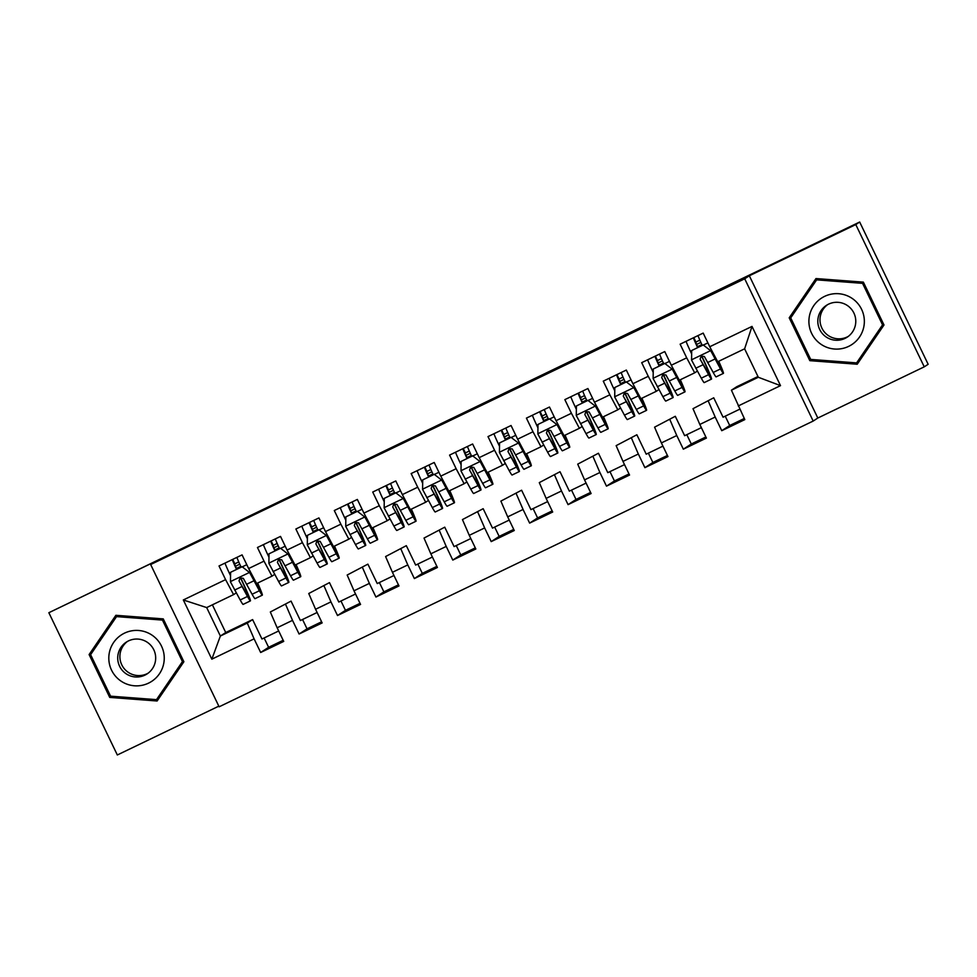 <?xml version="1.0" encoding="UTF-8"?>
<svg xmlns="http://www.w3.org/2000/svg" width="977" height="977" viewBox="0 0 977 977"><rect width="100%" height="100%" fill="white"/><g stroke="black" fill="none" stroke-linecap="round" stroke-linejoin="round"><path stroke-width="1.47" d="M924.242 366.839L855.779 224.576L749.335 275.77L817.81 418.034L924.242 366.839L928.15 364.287L859.675 222.023L714.822 291.696L48.85 612.713L117.325 754.977L218.824 706.151M817.81 418.034L813.182 421.063L219.129 706.798L150.653 564.535L744.706 278.787L813.182 421.063M212.388 604.824L225.724 632.534L220.375 636.027L211.826 659.17L254.093 638.848L260.664 652.489L283.721 641.401L277.15 627.759L292.514 620.358L299.084 634.012L322.141 622.923L315.571 609.269L330.947 601.881L337.505 615.522L360.562 604.433L353.992 590.792L369.367 583.391L375.937 597.045L398.995 585.956L392.424 572.302L407.788 564.914L414.358 578.567L437.415 567.478L430.845 553.825L446.22 546.424L452.791 560.077L475.836 548.989L469.265 535.335L484.641 527.946L491.211 541.6L514.268 530.511L507.698 516.857L523.061 509.469L529.632 523.11L552.689 512.021L546.119 498.38L561.494 490.979L568.064 504.633L591.109 493.544L584.551 479.89L599.915 472.502L606.485 486.143L629.542 475.054L622.972 461.413L638.335 454.012L644.905 467.665L667.963 456.577L661.392 442.923L676.768 435.534L683.338 449.188L706.395 438.099L699.825 424.445L715.188 417.045L721.759 430.698L744.816 419.609L731.419 390.202L758.323 377.269L744.621 348.813L717.729 361.746L709.742 346.75L752.009 326.416L780.513 385.634L738.246 405.956M211.826 659.17L183.322 599.963L225.589 579.63L233.576 594.627L236.226 592.905M709.742 346.75L703.184 333.096L680.126 344.185L686.697 357.838L671.321 365.227L664.751 351.573L641.694 362.662L648.264 376.316L632.901 383.717L626.33 370.063L603.273 381.152L609.843 394.806L594.468 402.194L587.898 388.541L564.853 399.63L571.423 413.283L556.047 420.672L549.477 407.03L526.42 418.119L532.99 431.761L517.627 439.161L511.056 425.508L487.999 436.597L494.57 450.25L479.194 457.639L472.624 443.998L449.579 455.087L456.137 468.728L440.774 476.129L434.203 462.475L411.146 473.564L417.716 487.218L402.353 494.606L395.783 480.953L372.725 492.042L379.296 505.695L363.92 513.096L357.35 499.442L334.293 510.531L340.863 524.185L325.5 531.573L318.929 517.92L295.872 529.009L302.443 542.662L287.067 550.051L280.509 536.41L257.452 547.499L264.022 561.14L248.646 568.541L242.076 554.887L219.019 565.976L225.589 579.63M683.338 449.188L691.289 443.998L686.794 434.667M691.289 443.998L705.858 436.988M606.485 486.143L614.435 480.953L609.953 471.622M614.435 480.953L629.005 473.955M529.632 523.11L537.594 517.92L533.1 508.59M537.594 517.92L552.152 510.922M452.791 560.077L460.741 554.887L456.247 545.557M460.741 554.887L475.31 547.877M375.937 597.045L383.888 591.854L379.394 582.524M383.888 591.854L398.457 584.844M299.084 634.012L307.034 628.822L302.552 619.491M307.034 628.822L321.604 621.812M260.664 652.489L268.614 647.299L264.12 637.969M268.614 647.299L283.183 640.301M337.505 615.522L345.467 610.332L340.973 601.002M345.467 610.332L360.037 603.334M414.358 578.567L422.32 573.377L417.826 564.047M422.32 573.377L436.878 566.367M491.211 541.6L499.162 536.41L494.68 527.079M499.162 536.41L513.731 529.4M568.064 504.633L576.015 499.442L571.521 490.112M576.015 499.442L590.584 492.432M644.905 467.665L652.868 462.475L648.374 453.145M652.868 462.475L667.438 455.465M721.759 430.698L729.709 425.508L725.227 416.178M729.709 425.508L744.279 418.498M713.723 397.798L692.998 408.691L713.723 397.798L723.065 417.216L739.797 409.168M715.188 417.045L708.362 401.291M699.825 424.445L692.998 408.691M752.009 326.416L744.621 348.813M675.29 416.287L654.578 427.169L675.29 416.287L684.645 435.705L701.364 427.657M676.768 435.534L669.941 419.78M661.392 442.923L654.578 427.169M686.697 357.838L694.671 372.835L697.322 371.113M694.671 372.835L679.308 380.236L671.321 365.227M636.87 434.765L616.145 445.646L636.87 434.765L646.212 454.183L662.943 446.135M638.335 454.012L631.521 438.258M622.972 461.413L616.145 445.646M648.264 376.316L656.251 391.325L658.901 389.591M656.251 391.325L640.875 398.714L632.901 383.717M598.449 453.243L577.725 464.136L598.449 453.243L607.792 472.66L624.511 464.625M599.915 472.502L593.088 456.735M584.551 479.89L577.725 464.136M609.843 394.806L617.818 409.803L620.48 408.068M617.818 409.803L602.455 417.191L594.468 402.194M560.016 471.732L539.292 482.614L560.016 471.732L569.359 491.15L586.09 483.102M561.494 490.979L554.667 475.225M546.119 498.38L539.292 482.614M571.423 413.283L579.398 428.292L582.048 426.558M579.398 428.292L564.022 435.681L556.047 420.672M521.596 490.21L500.871 501.103L521.596 490.21L530.938 509.628L547.67 501.592M523.061 509.469L516.247 493.703M507.698 516.857L500.871 501.103M532.99 431.761L540.977 446.77L543.627 445.036M540.977 446.77L525.602 454.158L517.627 439.161M483.163 508.699L462.451 519.581L483.163 508.699L492.518 528.117L509.237 520.069M484.641 527.946L477.814 512.192M469.265 535.335L462.451 519.581M494.57 450.25L502.544 465.247L505.194 463.525M502.544 465.247L487.181 472.648L479.194 457.639M444.743 527.177L424.018 538.071L444.743 527.177L454.085 546.595L470.816 538.547M446.22 546.424L439.394 530.67M430.845 553.825L424.018 538.071M456.137 468.728L464.124 483.737L466.774 482.003M464.124 483.737L448.748 491.126L440.774 476.129M406.322 545.667L385.597 556.548L406.322 545.667L415.665 565.085L432.396 557.037M407.788 564.914L400.973 549.159M392.424 572.302L385.597 556.548M417.716 487.218L425.703 502.215L428.353 500.493M425.703 502.215L410.328 509.615L402.353 494.606M367.889 564.144L347.177 575.026L367.889 564.144L377.244 583.562L393.963 575.514M369.367 583.391L362.54 567.637M353.992 590.792L347.177 575.026M379.296 505.695L387.271 520.704L389.921 518.97M387.271 520.704L371.907 528.093L363.92 513.096M329.469 582.622L308.744 593.515L329.469 582.622L338.811 602.04L355.543 594.004M330.947 601.881L324.12 586.115M315.571 609.269L308.744 593.515M340.863 524.185L348.85 539.182L351.5 537.448M348.85 539.182L333.475 546.57L325.5 531.573M291.048 601.111L270.324 611.993L291.048 601.111L300.391 620.529L317.122 612.481M292.514 620.358L285.687 604.604M277.15 627.759L270.324 611.993M302.443 542.662L310.417 557.672L313.08 555.937M310.417 557.672L295.054 565.06L287.067 550.051M225.724 632.534L252.616 619.589L247.266 623.082L220.375 636.027L206.672 607.572L233.576 594.627M254.093 638.848L247.266 623.082M264.022 561.14L271.997 576.149L274.647 574.415M271.997 576.149L256.633 583.538L248.646 568.541M855.779 224.576L859.675 222.023M150.653 564.535L155.282 561.506L48.85 612.713M749.335 275.77L744.706 278.787M731.419 390.202L736.768 386.709L757.957 376.524M278.689 630.971L261.958 639.007L252.616 619.589M183.322 599.963L206.672 607.572M758.323 377.269L780.513 385.634M163.269 618.893L115.872 615.302L89.102 654.566L109.729 697.407L157.114 700.997L183.884 661.734L163.269 618.893M789.208 317.806L809.823 360.66L857.22 364.238L883.99 324.987L863.375 282.133L815.978 278.555L789.208 317.806L789.819 317.415L810.434 360.257L857.501 363.823M116.202 615.327L89.713 654.163L110.328 697.016L157.407 700.582M89.713 654.163L89.102 654.566M816.296 278.579L789.819 317.415M810.434 360.257L809.823 360.66M238.742 561.922L234.59 563.973L236.752 569.31M242.125 566.758L249.66 572.595L242.125 566.758L230.596 572.302L230.45 581.84L240.183 599.976A32.644 1.307 64.3 0 0 243.102 604.409L250.405 600.892A32.644 1.307 64.3 0 0 241.124 578.677L240.647 577.663M230.548 575.722L229.314 573.084A15.571 0.623 -115.7 0 1 224.991 563.106M249.856 572.473L257.488 586.493A27.1 1.087 64.3 0 0 259.919 590.157A27.1 1.087 64.3 0 0 257.378 583.184M249.66 572.595L259.394 590.731A32.644 1.307 64.3 0 0 262.312 595.164A32.644 1.307 64.3 0 0 257.647 583.049M242.308 566.636L230.596 572.302M262.312 595.164L255.021 598.669A32.644 1.307 -115.7 0 1 252.09 594.248L243.273 578.299L240.098 577.92L239.023 580.875L247.486 596.458A32.644 1.307 64.3 0 0 250.405 600.892M240.44 577.749A27.1 1.087 -115.7 0 1 247.999 595.897A27.1 1.087 -115.7 0 1 245.581 592.221L239.157 581.205M236.532 569.408A15.571 0.623 -115.7 0 1 232.294 559.601M236.898 557.378A15.571 0.623 64.3 0 0 241.148 567.197M240.757 566.367L236.373 568.48M277.175 543.432L273.01 545.496L275.172 550.82M280.546 548.268L288.093 554.118L280.546 548.268L269.017 553.812L268.883 563.363L278.604 581.498A32.644 1.307 64.3 0 0 281.535 585.919L288.826 582.414A32.644 1.307 64.3 0 0 279.544 560.187L279.08 559.186M268.968 557.232L267.735 554.606A15.571 0.623 -115.7 0 1 263.411 544.629M288.276 553.996L295.909 568.003A27.1 1.087 64.3 0 0 298.339 571.679A27.1 1.087 64.3 0 0 295.811 564.694M288.093 554.118L297.826 572.253A32.644 1.307 64.3 0 0 300.745 576.674A32.644 1.307 64.3 0 0 296.08 564.572M280.729 548.146L269.017 553.812M300.745 576.674L293.442 580.191A32.644 1.307 -115.7 0 1 290.523 575.758L281.694 559.809L278.53 559.442L277.444 562.386L285.907 577.981A32.644 1.307 64.3 0 0 288.826 582.414M278.86 559.271A27.1 1.087 -115.7 0 1 286.432 577.407A27.1 1.087 -115.7 0 1 284.002 573.731L277.578 562.715M274.964 550.93A15.571 0.623 -115.7 0 1 270.714 541.111M275.331 538.901A15.571 0.623 64.3 0 0 279.569 548.708M279.19 547.889L274.793 549.99M315.595 524.954L311.431 527.006L313.605 532.343M318.966 529.79L326.513 535.628L318.966 529.79L307.437 535.335L307.303 544.873L317.036 563.008A32.644 1.307 64.3 0 0 319.955 567.442L327.258 563.924A32.644 1.307 64.3 0 0 317.977 541.71L317.501 540.708M307.389 538.754L306.155 536.117A15.571 0.623 -115.7 0 1 301.844 526.139M326.697 535.506L334.342 549.526A27.1 1.087 64.3 0 0 336.76 553.202A27.1 1.087 64.3 0 0 334.232 546.216M326.513 535.628L336.247 553.764A32.644 1.307 64.3 0 0 339.166 558.197A32.644 1.307 64.3 0 0 334.5 546.082M319.161 529.668L307.437 535.335M339.166 558.197L331.862 561.714A32.644 1.307 -115.7 0 1 328.944 557.281L320.126 541.331L316.951 540.953L315.876 543.908L324.34 559.503A32.644 1.307 64.3 0 0 327.258 563.924M317.281 540.782A27.1 1.087 -115.7 0 1 324.852 558.929A27.1 1.087 -115.7 0 1 322.422 555.254L316.011 544.238M313.385 532.441A15.571 0.623 -115.7 0 1 309.135 522.634M313.751 520.411A15.571 0.623 64.3 0 0 318.001 530.23M317.61 529.4L313.226 531.512M152.143 635.233A27.735 27.71 -123.1 0 0 113.625 642.5A27.735 27.71 -123.1 0 0 120.904 681.03A27.735 27.71 -123.1 0 0 159.434 673.776A27.735 27.71 -123.1 0 0 152.143 635.233M147.393 642.341A18.99 18.978 -123.1 0 0 126.314 642.121A18.99 18.978 -123.1 0 0 126.009 673.703A18.99 18.978 -123.1 0 0 147.075 673.922A18.99 18.978 -123.1 0 0 147.393 642.341M148.138 673.177A18.99 18.978 56.9 0 1 128.182 672.286A18.99 18.978 56.9 0 1 127.425 641.449M156.503 699.642L110.584 696.174L90.605 654.663L116.544 616.621L162.463 620.09L182.443 661.612L156.503 699.642L182.443 661.612M116.544 616.621L163.037 619.711L183.017 661.234M852.249 298.474A27.735 27.71 -123.1 0 0 813.719 305.74A27.735 27.71 -123.1 0 0 821.01 344.283A27.735 27.71 -123.1 0 0 859.528 337.016A27.735 27.71 -123.1 0 0 852.249 298.474M847.486 305.593A18.99 18.978 -123.1 0 0 826.42 305.361A18.99 18.978 -123.1 0 0 826.102 336.943A18.99 18.978 -123.1 0 0 847.181 337.175A18.99 18.978 -123.1 0 0 847.486 305.593M848.244 336.418A18.99 18.978 56.9 0 1 828.276 335.526A18.99 18.978 56.9 0 1 827.531 304.69M856.609 362.894L810.69 359.414L790.711 317.904L816.65 279.862L862.569 283.342L882.549 324.852L856.609 362.894L882.549 324.852M816.65 279.862L863.143 282.964L883.123 324.474M354.028 506.477L349.864 508.528L352.025 513.865M357.399 511.313L364.934 517.151L357.399 511.313L345.87 516.857L345.724 526.395L355.457 544.531A32.644 1.307 64.3 0 0 358.376 548.952L365.679 545.447A32.644 1.307 64.3 0 0 356.397 523.232L355.921 522.219M345.821 520.277L344.588 517.639A15.571 0.623 -115.7 0 1 340.265 507.661M365.129 517.028L372.762 531.036A27.1 1.087 64.3 0 0 375.192 534.712A27.1 1.087 64.3 0 0 372.652 527.727M364.934 517.151L374.667 535.286A32.644 1.307 64.3 0 0 377.598 539.719A32.644 1.307 64.3 0 0 372.921 527.604M357.582 511.191L345.87 516.857M377.598 539.719L370.295 543.224A32.644 1.307 -115.7 0 1 367.376 538.803L358.547 522.842L355.372 522.475L354.297 525.431L362.76 541.014A32.644 1.307 64.3 0 0 365.679 545.447M355.713 522.304A27.1 1.087 -115.7 0 1 363.273 540.44A27.1 1.087 -115.7 0 1 360.855 536.764L354.431 525.748M351.805 513.963A15.571 0.623 -115.7 0 1 347.568 504.144M352.172 501.934A15.571 0.623 64.3 0 0 356.422 511.74M356.031 510.922L351.647 513.035M392.449 487.987L388.284 490.039L390.446 495.376M395.819 492.823L403.367 498.673L395.819 492.823L384.291 498.368L384.156 507.906L393.89 526.041A32.644 1.307 64.3 0 0 396.809 530.474L404.112 526.957A32.644 1.307 64.3 0 0 394.818 504.743L394.354 503.741M384.242 501.787L383.008 499.149A15.571 0.623 -115.7 0 1 378.685 489.172M403.55 498.539L411.183 512.559A27.1 1.087 64.3 0 0 413.613 516.235A27.1 1.087 64.3 0 0 411.085 509.249M403.367 498.673L413.1 516.809A32.644 1.307 64.3 0 0 416.019 521.23A32.644 1.307 64.3 0 0 411.354 509.115M396.015 492.701L384.291 498.368M416.019 521.23L408.716 524.747A32.644 1.307 -115.7 0 1 405.797 520.314L396.967 504.364L393.743 504.022L392.73 506.941L401.181 522.536A32.644 1.307 64.3 0 0 404.112 526.957M394.134 503.814A27.1 1.087 -115.7 0 1 401.706 521.962A27.1 1.087 -115.7 0 1 399.275 518.286L392.864 507.271M390.238 495.473A15.571 0.623 -115.7 0 1 385.988 485.667M390.605 483.444A15.571 0.623 64.3 0 0 394.842 493.263M394.464 492.432L390.067 494.545M430.869 469.51L426.705 471.561L428.879 476.898M434.24 474.346L441.787 480.183L434.24 474.346L422.723 479.89L422.577 489.428L432.31 507.564A32.644 1.307 64.3 0 0 435.229 511.985L442.532 508.48A32.644 1.307 64.3 0 0 433.251 486.265L432.774 485.251M422.662 483.31L421.441 480.672A15.571 0.623 -115.7 0 1 417.118 470.694M441.983 480.061L449.615 494.069A27.1 1.087 64.3 0 0 452.033 497.745A27.1 1.087 64.3 0 0 449.505 490.759M441.787 480.183L451.521 498.319A32.644 1.307 64.3 0 0 454.439 502.752A32.644 1.307 64.3 0 0 449.774 490.637M434.435 474.224L422.723 479.89M454.439 502.752L447.136 506.257A32.644 1.307 -115.7 0 1 444.217 501.836L435.4 485.874L432.225 485.508L431.15 488.463L439.613 504.047A32.644 1.307 64.3 0 0 442.532 508.48M432.555 485.337A27.1 1.087 -115.7 0 1 440.126 503.485A27.1 1.087 -115.7 0 1 437.696 499.809L431.284 488.781M428.659 476.996A15.571 0.623 -115.7 0 1 424.409 467.177M429.025 464.967A15.571 0.623 64.3 0 0 433.275 474.773M432.884 473.955L428.5 476.068M469.302 451.02L465.137 453.072L467.299 458.408M472.673 455.856L480.22 461.706L472.673 455.856L461.144 461.4L460.997 470.938L470.731 489.074A32.644 1.307 64.3 0 0 473.65 493.507L480.953 489.99A32.644 1.307 64.3 0 0 471.671 467.775L471.207 466.774M461.095 464.82L459.862 462.194A15.571 0.623 -115.7 0 1 455.538 452.217M480.403 461.584L488.036 475.591A27.1 1.087 64.3 0 0 490.466 479.267A27.1 1.087 64.3 0 0 487.926 472.282M480.22 461.706L489.941 479.841A32.644 1.307 64.3 0 0 492.872 484.262A32.644 1.307 64.3 0 0 488.195 472.147M472.856 455.734L461.144 461.4M492.872 484.262L485.569 487.779A32.644 1.307 -115.7 0 1 482.65 483.346L473.821 467.397L470.645 467.03L469.571 469.974L478.034 485.569A32.644 1.307 64.3 0 0 480.953 489.99M470.987 466.859A27.1 1.087 -115.7 0 1 478.547 484.995A27.1 1.087 -115.7 0 1 476.129 481.319L469.705 470.303M467.079 458.518A15.571 0.623 -115.7 0 1 462.842 448.699M467.446 446.477A15.571 0.623 64.3 0 0 471.696 456.296M471.317 455.465L466.921 457.578M507.722 432.542L503.558 434.594L505.72 439.931M511.093 437.378L518.64 443.216L511.093 437.378L499.565 442.923L499.43 452.461L509.164 470.596A32.644 1.307 64.3 0 0 512.082 475.03L519.385 471.512A32.644 1.307 64.3 0 0 510.092 449.298L509.628 448.284M499.516 446.342L498.282 443.705A15.571 0.623 -115.7 0 1 493.959 433.727M518.824 443.094L526.469 457.114A27.1 1.087 64.3 0 0 528.887 460.778A27.1 1.087 64.3 0 0 526.359 453.804M518.64 443.216L528.374 461.352A32.644 1.307 64.3 0 0 531.293 465.785A32.644 1.307 64.3 0 0 526.627 453.67M511.289 437.256L499.565 442.923M531.293 465.785L523.99 469.29A32.644 1.307 -115.7 0 1 521.071 464.869L512.241 448.919L509.078 448.541L508.003 451.496L516.454 467.079A32.644 1.307 64.3 0 0 519.385 471.512M509.408 448.37A27.1 1.087 -115.7 0 1 516.98 466.517A27.1 1.087 -115.7 0 1 514.549 462.842L508.138 451.826M505.512 440.029A15.571 0.623 -115.7 0 1 501.262 430.222M505.878 427.999A15.571 0.623 64.3 0 0 510.116 437.818M509.738 436.988L505.341 439.1M546.143 414.053L541.979 416.117L544.152 421.441M549.526 418.889L557.061 424.739L549.526 418.889L537.997 424.433L537.851 433.983L547.584 452.119A32.644 1.307 64.3 0 0 550.503 456.54L557.806 453.035A32.644 1.307 64.3 0 0 548.524 430.808L548.048 429.807M537.948 427.853L536.715 425.227A15.571 0.623 -115.7 0 1 532.392 415.249M557.256 424.616L564.889 438.624A27.1 1.087 64.3 0 0 567.307 442.3A27.1 1.087 64.3 0 0 564.779 435.315M557.061 424.739L566.794 442.874A32.644 1.307 64.3 0 0 569.713 447.295A32.644 1.307 64.3 0 0 565.048 435.192M549.709 418.767L537.997 424.433M569.713 447.295L562.422 450.812A32.644 1.307 -115.7 0 1 559.491 446.379L550.674 430.43L547.499 430.063L546.424 433.006L554.887 448.602A32.644 1.307 64.3 0 0 557.806 453.035M547.841 429.892A27.1 1.087 -115.7 0 1 555.4 448.028A27.1 1.087 -115.7 0 1 552.982 444.352L546.558 433.336M543.933 421.551A15.571 0.623 -115.7 0 1 539.695 411.732M544.299 409.522A15.571 0.623 64.3 0 0 548.549 419.328M548.158 418.51L543.774 420.611M584.576 395.575L580.411 397.627L582.573 402.964M587.946 400.411L595.494 406.249L587.946 400.411L576.418 405.956L576.271 415.494L586.005 433.629A32.644 1.307 64.3 0 0 588.936 438.062L596.226 434.545A32.644 1.307 64.3 0 0 586.945 412.331L586.481 411.329M576.369 409.375L575.135 406.737A15.571 0.623 -115.7 0 1 570.812 396.76M595.677 406.127L603.31 420.147A27.1 1.087 64.3 0 0 605.74 423.823A27.1 1.087 64.3 0 0 603.212 416.837M595.494 406.249L605.227 424.384A32.644 1.307 64.3 0 0 608.146 428.818A32.644 1.307 64.3 0 0 603.481 416.703M588.13 400.289L576.418 405.956M608.146 428.818L600.843 432.335A32.644 1.307 -115.7 0 1 597.924 427.902L589.094 411.952L585.931 411.573L584.844 414.529L593.308 430.124A32.644 1.307 64.3 0 0 596.226 434.545M586.261 411.402A27.1 1.087 -115.7 0 1 593.821 429.55A27.1 1.087 -115.7 0 1 591.403 425.874L584.979 414.859M582.365 403.061A15.571 0.623 -115.7 0 1 578.115 393.255M582.719 391.032A15.571 0.623 64.3 0 0 586.969 400.851M586.591 400.02L582.194 402.133M622.996 377.098L618.832 379.149L620.993 384.486M626.367 381.934L633.914 387.771L626.367 381.934L614.838 387.478L614.704 397.016L624.437 415.152A32.644 1.307 64.3 0 0 627.356 419.573L634.659 416.068A32.644 1.307 64.3 0 0 625.378 393.853L624.901 392.839M614.789 390.898L613.556 388.26A15.571 0.623 -115.7 0 1 609.233 378.282M634.097 387.649L641.742 401.657A27.1 1.087 64.3 0 0 644.161 405.333A27.1 1.087 64.3 0 0 641.633 398.347M633.914 387.771L643.648 405.907A32.644 1.307 64.3 0 0 646.566 410.34A32.644 1.307 64.3 0 0 641.901 398.225M626.562 381.812L614.838 387.478M646.566 410.34L639.263 413.845A32.644 1.307 -115.7 0 1 636.345 409.424L627.527 393.462L624.352 393.096L623.277 396.051L631.74 411.635A32.644 1.307 64.3 0 0 634.659 416.068M624.682 392.925A27.1 1.087 -115.7 0 1 632.253 411.061A27.1 1.087 -115.7 0 1 629.823 407.385L623.411 396.369M620.786 384.584A15.571 0.623 -115.7 0 1 616.536 374.765M621.152 372.555A15.571 0.623 64.3 0 0 625.402 382.361M625.011 381.543L620.627 383.656M661.417 358.608L657.265 360.66L659.426 365.996M664.8 363.444L672.335 369.294L664.8 363.444L653.271 368.988L653.124 378.526L662.858 396.662A32.644 1.307 64.3 0 0 665.777 401.095L673.08 397.578A32.644 1.307 64.3 0 0 663.798 375.363L663.322 374.362M653.222 372.408L651.989 369.77A15.571 0.623 -115.7 0 1 647.666 359.792M672.53 369.159L680.163 383.179A27.1 1.087 64.3 0 0 682.593 386.855A27.1 1.087 64.3 0 0 680.053 379.87M672.335 369.294L682.068 387.429A32.644 1.307 64.3 0 0 684.987 391.85A32.644 1.307 64.3 0 0 680.322 379.735M664.983 363.322L653.271 368.988M684.987 391.85L677.696 395.367A32.644 1.307 -115.7 0 1 674.765 390.934L665.948 374.985L662.772 374.618L661.698 377.562L670.161 393.157A32.644 1.307 64.3 0 0 673.08 397.578M663.114 374.435A27.1 1.087 -115.7 0 1 670.674 392.583A27.1 1.087 -115.7 0 1 668.256 388.907L661.832 377.891M659.206 366.094A15.571 0.623 -115.7 0 1 654.969 356.287M659.573 354.065A15.571 0.623 64.3 0 0 663.823 363.884M663.432 363.053L659.048 365.166M699.85 340.13L695.685 342.182L697.847 347.519M703.22 344.966L710.767 350.804L703.22 344.966L691.692 350.511L691.557 360.049L701.278 378.184A32.644 1.307 64.3 0 0 704.209 382.605L711.5 379.1A32.644 1.307 64.3 0 0 702.219 356.886L701.755 355.872M691.643 353.93L690.409 351.293A15.571 0.623 -115.7 0 1 686.086 341.315M710.951 350.682L718.583 364.69A27.1 1.087 64.3 0 0 721.014 368.366A27.1 1.087 64.3 0 0 718.486 361.38M710.767 350.804L720.501 368.94A32.644 1.307 64.3 0 0 723.42 373.373A32.644 1.307 64.3 0 0 718.754 361.258M703.403 344.844L691.692 350.511M723.42 373.373L716.117 376.878A32.644 1.307 -115.7 0 1 713.198 372.457L704.368 356.495L701.205 356.129L700.118 359.084L708.581 374.667A32.644 1.307 64.3 0 0 711.5 379.1M701.535 355.958A27.1 1.087 -115.7 0 1 709.107 374.106A27.1 1.087 -115.7 0 1 706.676 370.43L700.253 359.402M697.639 347.617A15.571 0.623 -115.7 0 1 693.389 337.798M698.005 335.587A15.571 0.623 64.3 0 0 702.243 345.394M701.865 344.576L697.468 346.688M234.822 563.814L232.697 559.406M249.477 572.449L230.45 581.596M247.486 596.458L240.183 599.976M229.314 573.084L230.596 572.473M242.467 566.758L246.79 564.682M250.002 572.778L250.723 572.437M259.394 590.731L252.09 594.248M241.93 586.542L234.639 590.059M253.849 580.814L246.546 584.319M239.768 564.193L235.408 566.281M273.242 545.337L271.118 540.916M287.897 553.971L268.883 563.118M285.907 577.981L278.604 581.498M267.735 554.606L269.017 553.983M280.887 548.268L285.211 546.192M288.423 554.301L289.143 553.959M297.826 572.253L290.523 575.758M280.362 568.064L273.059 571.569M292.27 562.325L284.966 565.842M278.189 545.703L273.829 547.804M311.675 526.859L309.538 522.439M326.33 535.481L307.303 544.641M324.34 559.503L317.036 563.008M306.155 536.117L307.437 535.506M319.32 529.79L323.643 527.714M326.855 535.811L327.576 535.469M336.247 553.764L328.944 557.281M318.783 549.575L311.48 553.092M330.69 543.847L323.399 547.364M316.609 527.226L312.261 529.326M350.096 508.37L347.971 503.949M364.751 517.004L345.736 526.151M362.76 541.014L355.457 544.531M344.588 517.639L345.87 517.016M357.741 511.313L362.064 509.225M365.276 517.334L365.996 516.992M374.667 535.286L367.376 538.803M357.203 531.097L349.913 534.602M369.123 525.37L361.82 528.875M355.042 508.748L350.682 510.837M388.516 489.892L386.391 485.471M403.171 498.526L384.156 507.674M401.181 522.536L393.89 526.041M383.008 499.149L384.291 498.539M396.173 492.823L400.485 490.747M403.696 498.856L404.417 498.502M413.1 516.809L405.797 520.314M395.636 512.607L388.333 516.125M407.543 506.88L400.24 510.397M393.462 490.259L389.102 492.359M426.949 471.402L424.812 466.994M441.604 480.037L422.577 489.184M439.613 504.047L432.31 507.564M421.441 480.672L422.711 480.061M434.594 474.346L438.917 472.27M442.129 480.366L442.85 480.025M451.521 498.319L444.217 501.836M434.057 494.13L426.754 497.635M445.976 488.402L438.673 491.907M431.883 471.781L427.535 473.869M465.37 452.925L463.245 448.504M480.025 461.559L461.01 470.706M478.034 485.569L470.731 489.074M459.862 462.194L461.144 461.571M473.015 455.856L477.338 453.78M480.55 461.889L481.27 461.535M489.941 479.841L482.65 483.346M472.489 475.64L465.186 479.157M484.397 469.913L477.094 473.43M470.316 453.291L465.956 455.392M503.79 434.435L501.665 430.027M518.445 443.07L499.43 452.217M516.454 467.079L509.164 470.596M498.282 443.705L499.565 443.094M511.447 437.378L515.758 435.302M518.982 443.399L519.691 443.057M528.374 461.352L521.071 464.869M510.91 457.163L503.607 460.68M522.817 451.435L515.514 454.94M508.736 434.814L504.388 436.902M542.223 415.958L540.098 411.537M556.878 424.592L537.851 433.739M554.887 448.602L547.584 452.119M536.715 425.227L537.985 424.604M549.868 418.889L554.191 416.813M557.403 424.922L558.123 424.58M566.794 442.874L559.491 446.379M549.33 438.685L542.027 442.19M561.25 432.945L553.947 436.463M547.169 416.324L542.809 418.425M580.643 397.48L578.518 393.059M595.298 406.102L576.283 415.262M593.308 430.124L586.005 433.629M575.135 406.737L576.418 406.127M588.288 400.411L592.612 398.335M595.823 406.432L596.544 406.09M605.227 424.384L597.924 427.902M587.763 420.195L580.46 423.713M599.67 414.468L592.367 417.985M585.589 397.847L581.23 399.947M619.064 378.991L616.939 374.57M633.731 387.625L614.704 396.772M631.74 411.635L624.437 415.152M613.556 388.26L614.838 387.637M626.721 381.934L631.044 379.845M634.256 387.954L634.977 387.613M643.648 405.907L636.345 409.424M626.184 401.718L618.881 405.223M638.091 395.99L630.8 399.495M624.01 379.369L619.662 381.457M657.497 360.513L655.372 356.092M672.152 369.147L653.124 378.294M670.161 393.157L662.858 396.662M651.989 369.77L653.271 369.159M665.142 363.444L669.465 361.368M672.677 369.477L673.397 369.123M682.068 387.429L674.765 390.934M664.604 383.228L657.313 386.745M676.524 377.501L669.221 381.018M662.443 360.879L658.083 362.98M695.917 342.023L693.792 337.615M710.572 350.658L691.557 359.805M708.581 374.667L701.278 378.184M690.409 351.293L691.692 350.682M703.562 344.966L707.885 342.89M711.097 350.987L711.818 350.645M720.501 368.94L713.198 372.457M703.037 364.751L695.734 368.256M714.944 359.023L707.641 362.528M700.863 342.402L696.503 344.49"/></g></svg>
